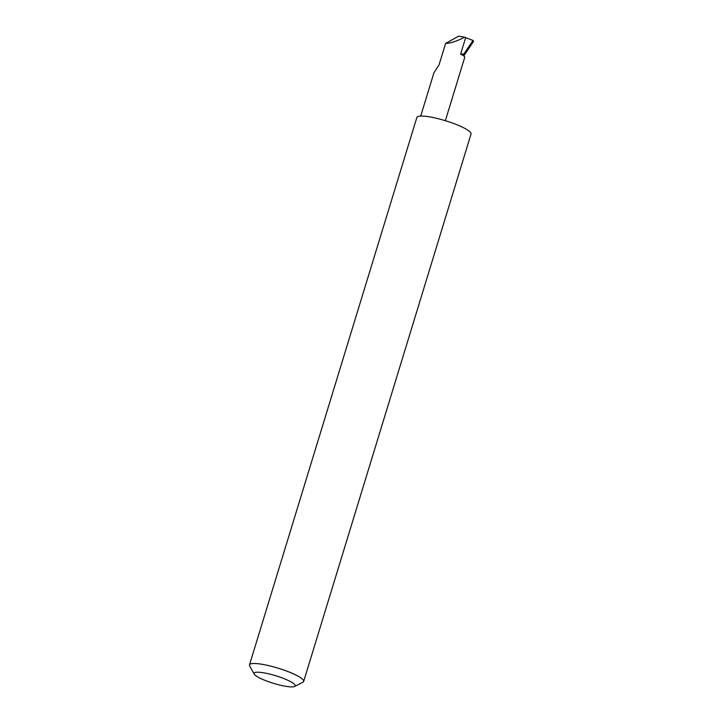 <?xml version="1.0" encoding="UTF-8"?>
<svg xmlns="http://www.w3.org/2000/svg" width="723" height="723" viewBox="0 0 723 723"><rect width="100%" height="100%" fill="white"/><g stroke="black" fill="none" stroke-linecap="round" stroke-linejoin="round"><path stroke-width="1.08" d="M445.621 43.389C450.546 43.29 456.873 41.229 464.6 37.198L458.689 36.15L445.621 43.389L439.015 64.989L433.963 72.698L420.714 116.06M258.997 672.254A21.527 3.958 -163 0 0 254.189 674.08A21.527 3.958 -163 0 0 268.748 681.78A21.527 3.958 -163 0 0 290.257 686.85A21.527 3.958 -163 0 0 294.632 686.443A21.527 3.958 -163 0 0 284.103 678.671A21.527 3.958 -163 0 0 258.997 672.254M254.189 674.08L249.688 665.955A28.324 5.215 17 0 1 249.489 664.88A28.324 5.215 17 0 1 256.014 663.56A28.324 5.215 17 0 1 286.733 671.107A28.324 5.215 17 0 1 303.669 681.446A28.324 5.215 17 0 1 302.91 682.232L294.632 686.443M249.489 664.88L416.864 117.433A28.324 5.215 17 0 1 423.389 116.114A28.324 5.215 17 0 1 454.098 123.66A28.324 5.215 17 0 1 471.044 133.999L303.669 681.446M464.6 37.198L473.005 40.47L473.511 41.473L463.732 55.942M463.895 53.954L463.082 55.49A12.463 2.296 -163 0 0 460.596 54.171L463.895 53.954L473.005 40.47M445.359 120.696L464.735 57.334A12.463 2.296 -163 0 0 463.082 55.49M460.596 54.171L465.666 37.605"/></g></svg>
